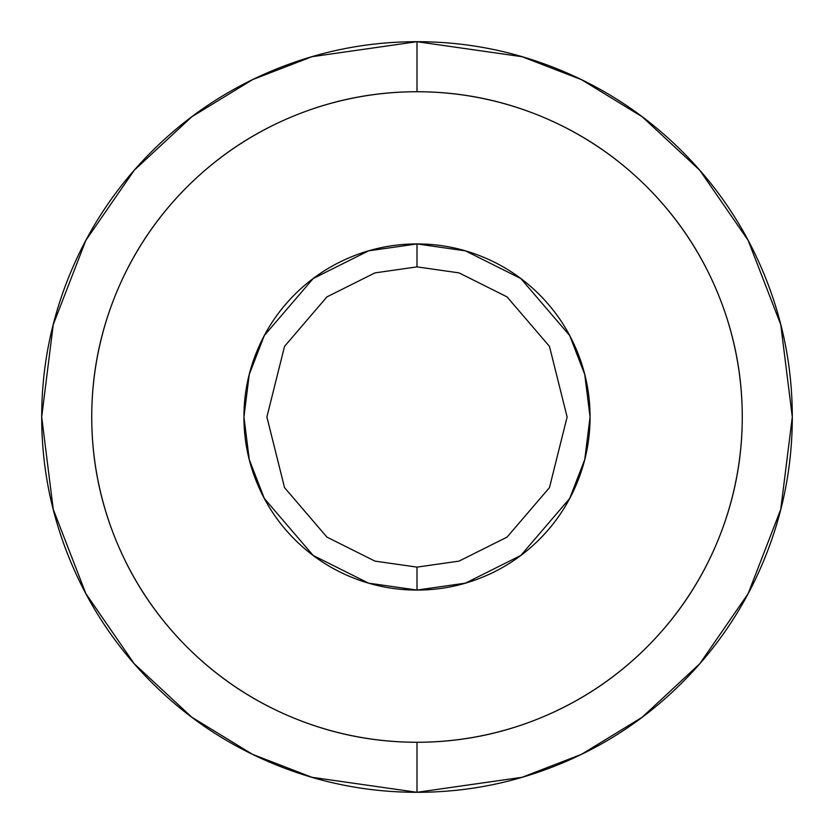 <?xml version="1.0" encoding="UTF-8"?>
<svg xmlns="http://www.w3.org/2000/svg" width="834" height="834" viewBox="0 0 834 834"><rect width="100%" height="100%" fill="white"/><g stroke="black" fill="none" stroke-linecap="round" stroke-linejoin="round"><path stroke-width="1.25" d="M417 567.12L374.966 561.115L326.928 537.096L284.54 487.64L266.88 417L284.54 346.36L326.928 296.904L374.966 272.885L417 266.88L374.966 272.885L326.928 296.904L284.54 346.36L266.88 417L284.54 487.64L326.928 537.096L374.966 561.115L417 567.12L417 590.065L368.545 583.143L313.167 555.454L264.295 498.44L249.262 459.597L243.935 417L249.262 374.403L264.295 335.56L313.167 278.546L368.545 250.857L417 243.935L417 266.88L417 243.935C439.945 243.935 462.026 248.323 483.23 257.112C504.434 265.89 523.147 278.4 539.379 294.621C555.6 310.853 568.11 329.566 576.888 350.77C585.676 371.974 590.065 394.055 590.065 417C590.065 439.945 585.676 462.026 576.888 483.23C568.11 504.434 555.6 523.147 539.379 539.379C523.147 555.6 504.434 568.11 483.23 576.888C462.026 585.676 439.945 590.065 417 590.065C394.055 590.065 371.974 585.676 350.77 576.888C329.566 568.11 310.853 555.6 294.621 539.379C278.4 523.147 265.89 504.434 257.112 483.23C248.323 462.026 243.935 439.945 243.935 417C243.935 394.055 248.323 371.974 257.112 350.77C265.89 329.566 278.4 310.853 294.621 294.621C310.853 278.4 329.566 265.89 350.77 257.112C371.974 248.323 394.055 243.935 417 243.935L465.455 250.857L520.833 278.546L569.705 335.56L584.738 374.403L590.065 417L584.738 459.597L569.705 498.44L520.833 555.454L465.455 583.143L417 590.065L417 567.12L459.034 561.115L507.072 537.096L549.46 487.64L567.12 417L549.46 346.36L507.072 296.904L459.034 272.885L417 266.88L459.034 272.885L507.072 296.904L549.46 346.36L567.12 417L549.46 487.64L507.072 537.096L459.034 561.115L417 567.12M417 91.74A325.26 325.26 0 0 1 742.26 417A325.26 325.26 0 0 1 417 742.26L417 792.3L522.084 777.288L581.454 754.353L642.18 717.24L699.757 663.77L748.15 593.61L780.749 509.386L792.3 417L780.749 324.614L748.15 240.39L699.757 170.23L642.18 116.76L581.454 79.647L522.084 56.712L417 41.7L417 91.74L417 41.7L522.084 56.712L581.454 79.647L642.18 116.76L699.757 170.23L748.15 240.39L780.749 324.614L792.3 417L780.749 509.386L748.15 593.61L699.757 663.77L642.18 717.24L581.454 754.353L522.084 777.288L417 792.3L311.916 777.288L252.546 754.353L191.82 717.24L134.243 663.77L85.85 593.61L53.251 509.386L41.7 417L53.251 324.614L85.85 240.39L134.243 170.23L191.82 116.76L252.546 79.647L311.916 56.712L417 41.7L311.916 56.712L252.546 79.647L191.82 116.76L134.243 170.23L85.85 240.39L53.251 324.614L41.7 417L53.251 509.386L85.85 593.61L134.243 663.77L191.82 717.24L252.546 754.353L311.916 777.288L417 792.3L417 742.26A325.26 325.26 0 0 1 91.74 417A325.26 325.26 0 0 1 417 91.74C373.872 91.74 332.38 99.997 292.526 116.499C252.681 133.002 217.507 156.511 187.004 187.004C156.511 217.507 133.002 252.681 116.499 292.526C99.997 332.38 91.74 373.872 91.74 417C91.74 460.128 99.997 501.62 116.499 541.474C133.002 581.319 156.511 616.493 187.004 646.996C217.507 677.489 252.681 700.998 292.526 717.501C332.38 734.003 373.872 742.26 417 742.26C460.128 742.26 501.62 734.003 541.474 717.501C581.319 700.998 616.493 677.489 646.996 646.996C677.489 616.493 700.998 581.319 717.501 541.474C734.003 501.62 742.26 460.128 742.26 417C742.26 373.872 734.003 332.38 717.501 292.526C700.998 252.681 677.489 217.507 646.996 187.004C616.493 156.511 581.319 133.002 541.474 116.499C501.62 99.997 460.128 91.74 417 91.74M417 41.7C466.769 41.7 514.641 51.218 560.625 70.264C606.599 89.311 647.184 116.437 682.379 151.621C717.563 186.816 744.689 227.401 763.736 273.375C782.782 319.359 792.3 367.231 792.3 417C792.3 466.769 782.782 514.641 763.736 560.625C744.689 606.599 717.563 647.184 682.379 682.379C647.184 717.563 606.599 744.689 560.625 763.736C514.641 782.782 466.769 792.3 417 792.3C367.231 792.3 319.359 782.782 273.375 763.736C227.401 744.689 186.816 717.563 151.621 682.379C116.437 647.184 89.311 606.599 70.264 560.625C51.218 514.641 41.7 466.769 41.7 417C41.7 367.231 51.218 319.359 70.264 273.375C89.311 227.401 116.437 186.816 151.621 151.621C186.816 116.437 227.401 89.311 273.375 70.264C319.359 51.218 367.231 41.7 417 41.7"/></g></svg>
